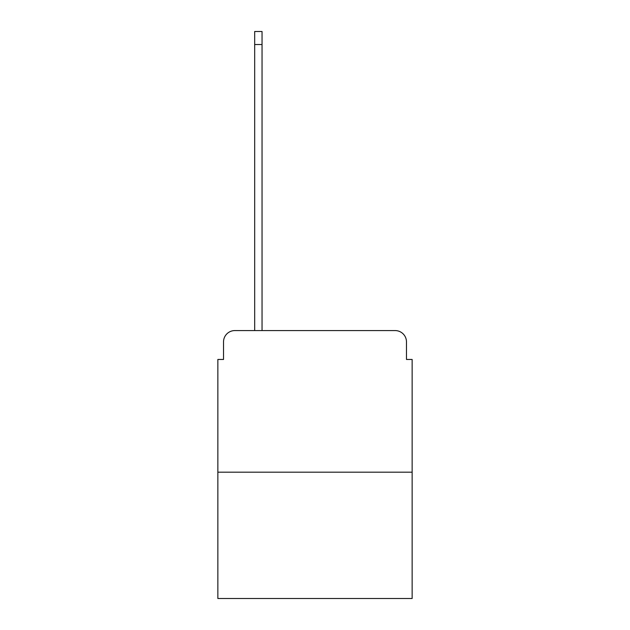 <?xml version="1.0" encoding="UTF-8"?>
<svg xmlns="http://www.w3.org/2000/svg" width="630" height="630" viewBox="0 0 630 630"><rect width="100%" height="100%" fill="white"/><g stroke="black" fill="none" stroke-linecap="round" stroke-linejoin="round"><path stroke-width="0.94" d="M223.524 341.909L223.524 359.462L223.524 341.909A11.332 11.332 0 0 1 234.848 330.577L254.677 330.577L254.677 31.5L262.041 31.5L262.041 330.577L270.821 330.577M412.146 472.185L217.854 472.185L217.854 598.5L412.146 598.5L412.146 359.462L406.476 359.462L406.476 341.909A11.332 11.332 0 0 0 395.152 330.577L234.848 330.577M217.854 472.185L217.854 359.462L223.524 359.462M359.179 330.577L395.152 330.577M406.476 359.462L406.476 341.909M254.677 44.525L262.041 44.525"/></g></svg>
